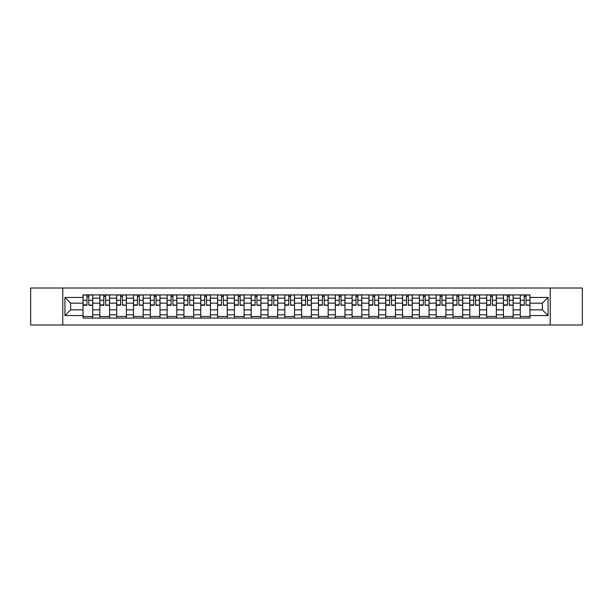 <?xml version="1.0" encoding="UTF-8"?>
<svg xmlns="http://www.w3.org/2000/svg" width="613" height="613" viewBox="0 0 613 613"><rect width="100%" height="100%" fill="white"/><g stroke="black" fill="none" stroke-linecap="round" stroke-linejoin="round"><path stroke-width="0.92" d="M550.229 324.99L582.35 324.99L582.35 288.01L30.65 288.01L30.65 324.99L550.229 324.99L550.229 288.01M99.858 318.086L99.858 298.202L92.739 298.202L92.739 318.086M92.739 298.202L92.739 294.914M99.858 298.202L99.858 294.914M109.558 294.914L109.558 318.086M116.669 318.086L116.669 294.914M126.37 294.914L126.37 318.086M133.488 318.086L133.488 294.914M143.189 294.914L143.189 318.086M150.3 318.086L150.3 294.914M160.008 294.914L160.008 318.086M167.119 318.086L167.119 294.914M176.82 294.914L176.82 318.086M183.938 318.086L183.938 294.914M193.639 294.914L193.639 318.086M200.75 318.086L200.75 294.914M210.451 294.914L210.451 318.086M217.569 318.086L217.569 294.914M227.27 294.914L227.27 318.086M234.388 318.086L234.388 294.914M244.089 294.914L244.089 318.086M251.2 318.086L251.2 294.914M260.9 294.914L260.9 318.086M268.019 318.086L268.019 294.914M277.72 294.914L277.72 318.086M284.83 318.086L284.83 294.914M294.531 294.914L294.531 318.086M301.65 318.086L301.65 294.914M311.35 294.914L311.35 318.086M318.469 318.086L318.469 294.914M328.17 294.914L328.17 318.086M335.28 318.086L335.28 294.914M344.981 294.914L344.981 318.086M352.1 318.086L352.1 294.914M361.8 294.914L361.8 318.086M368.911 318.086L368.911 294.914M378.612 294.914L378.612 318.086M385.73 318.086L385.73 294.914M395.431 294.914L395.431 318.086M402.549 318.086L402.549 294.914M412.25 294.914L412.25 318.086M419.361 318.086L419.361 294.914M429.062 294.914L429.062 318.086M436.18 318.086L436.18 294.914M445.881 294.914L445.881 318.086M452.992 318.086L452.992 294.914M462.7 294.914L462.7 318.086M469.811 318.086L469.811 294.914M479.512 294.914L479.512 318.086M486.63 318.086L486.63 294.914M496.331 294.914L496.331 318.086M503.442 318.086L503.442 294.914M513.142 294.914L513.142 318.086M520.261 318.086L520.261 294.914M520.261 309.841L513.142 309.841M503.442 309.841L496.331 309.841M486.63 309.841L479.512 309.841M469.811 309.841L462.7 309.841M452.992 309.841L445.881 309.841M436.18 309.841L429.062 309.841M419.361 309.841L412.25 309.841M402.549 309.841L395.431 309.841M385.73 309.841L378.612 309.841M368.911 309.841L361.8 309.841M352.1 309.841L344.981 309.841M335.28 309.841L328.17 309.841M318.469 309.841L311.35 309.841M301.65 309.841L294.531 309.841M284.83 309.841L277.72 309.841M268.019 309.841L260.9 309.841M251.2 309.841L244.089 309.841M234.388 309.841L227.27 309.841M217.569 309.841L210.451 309.841M200.75 309.841L193.639 309.841M183.938 309.841L176.82 309.841M167.119 309.841L160.008 309.841M150.3 309.841L143.189 309.841M133.488 309.841L126.37 309.841M116.669 309.841L109.558 309.841M99.858 309.841L92.739 309.841M520.261 303.159L513.142 303.159M503.442 303.159L496.331 303.159M486.63 303.159L479.512 303.159M469.811 303.159L462.7 303.159M452.992 303.159L445.881 303.159M436.18 303.159L429.062 303.159M419.361 303.159L412.25 303.159M402.549 303.159L395.431 303.159M385.73 303.159L378.612 303.159M368.911 303.159L361.8 303.159M352.1 303.159L344.981 303.159M335.28 303.159L328.17 303.159M318.469 303.159L311.35 303.159M301.65 303.159L294.531 303.159M284.83 303.159L277.72 303.159M268.019 303.159L260.9 303.159M251.2 303.159L244.089 303.159M234.388 303.159L227.27 303.159M217.569 303.159L210.451 303.159M200.75 303.159L193.639 303.159M183.938 303.159L176.82 303.159M167.119 303.159L160.008 303.159M150.3 303.159L143.189 303.159M133.488 303.159L126.37 303.159M116.669 303.159L109.558 303.159M99.858 303.159L92.739 303.159M70.641 309.841L83.039 309.841L83.039 303.159L70.641 303.159L70.641 309.841L64.932 315.557L64.932 297.443L83.039 297.443L83.039 303.159M529.961 303.159L529.961 309.841L542.359 309.841L542.359 303.159L529.961 303.159L529.961 294.914L83.039 294.914L83.039 297.443M529.961 297.443L548.068 297.443L548.068 315.557L529.961 315.557L529.961 309.841M83.039 309.841L83.039 318.086L529.961 318.086L529.961 315.557M83.039 315.557L64.932 315.557M62.771 324.99L62.771 288.01M92.739 316.469L83.039 316.469M86.977 296.531L88.808 296.531M109.558 316.469L99.858 316.469M103.789 296.531L105.62 296.531M126.37 316.469L116.669 316.469M120.608 296.531L122.439 296.531M143.189 316.469L133.488 316.469M137.419 296.531L139.258 296.531M160.008 316.469L150.3 316.469M154.238 296.531L156.07 296.531M176.82 316.469L167.119 316.469M171.058 296.531L172.889 296.531M193.639 316.469L183.938 316.469M187.869 296.531L189.701 296.531M210.451 316.469L200.75 316.469M204.688 296.531L206.52 296.531M227.27 316.469L217.569 316.469M221.5 296.531L223.339 296.531M244.089 316.469L234.388 316.469M238.319 296.531L240.15 296.531M260.9 316.469L251.2 316.469M255.138 296.531L256.97 296.531M277.72 316.469L268.019 316.469M271.95 296.531L273.781 296.531M294.531 316.469L284.83 316.469M288.769 296.531L290.6 296.531M311.35 316.469L301.65 316.469M305.581 296.531L307.419 296.531M328.17 316.469L318.469 316.469M322.4 296.531L324.231 296.531M344.981 316.469L335.28 316.469M339.219 296.531L341.05 296.531M361.8 316.469L352.1 316.469M356.03 296.531L357.862 296.531M378.612 316.469L368.911 316.469M372.85 296.531L374.681 296.531M395.431 316.469L385.73 316.469M389.661 296.531L391.5 296.531M412.25 316.469L402.549 316.469M406.48 296.531L408.312 296.531M429.062 316.469L419.361 316.469M423.299 296.531L425.131 296.531M445.881 316.469L436.18 316.469M440.111 296.531L441.942 296.531M462.7 316.469L452.992 316.469M456.93 296.531L458.762 296.531M479.512 316.469L469.811 316.469M473.742 296.531L475.581 296.531M496.331 316.469L486.63 316.469M490.561 296.531L492.392 296.531M513.142 316.469L503.442 316.469M507.38 296.531L509.211 296.531M529.961 316.469L520.261 316.469M524.192 296.531L526.023 296.531M64.932 297.443L70.641 303.159M542.359 309.841L548.068 315.557M542.359 303.159L548.068 297.443M88.808 304.891L92.686 305.259L88.808 305.259L88.808 295.022L92.686 295.022L90.532 295.022M92.686 304.891L92.686 295.022M86.977 296.424L88.808 296.424M90.372 295.022L83.092 295.022L83.092 305.259L86.977 305.259L86.977 295.022L85.414 295.022M105.62 304.891L109.505 305.259L105.62 305.259L105.62 295.022L109.505 295.022L107.344 295.022M109.505 304.891L109.505 295.022M103.789 296.424L105.62 296.424M107.183 295.022L99.911 295.022L99.911 305.259L103.789 305.259L103.789 295.022L102.225 295.022M122.439 304.891L126.316 305.259L122.439 305.259L122.439 295.022L126.316 295.022L124.163 295.022M126.316 304.891L126.316 295.022M120.608 296.424L122.439 296.424M124.002 295.022L116.723 295.022L116.723 305.259L120.608 305.259L120.608 295.022L119.045 295.022M139.258 304.891L143.136 305.259L139.258 305.259L139.258 295.022L143.136 295.022L140.982 295.022M143.136 304.891L143.136 295.022M137.419 296.424L139.258 296.424M140.814 295.022L133.542 295.022L133.542 305.259L137.419 305.259L137.419 295.022L135.856 295.022M156.07 304.891L159.955 305.259L156.07 305.259L156.07 295.022L159.955 295.022L157.794 295.022M159.955 304.891L159.955 295.022M154.238 296.424L156.07 296.424M157.633 295.022L150.361 295.022L150.361 305.259L154.238 305.259L154.238 295.022L152.675 295.022M172.889 304.891L176.766 305.259L172.889 305.259L172.889 295.022L176.766 295.022L174.613 295.022M176.766 304.891L176.766 295.022M171.058 296.424L172.889 296.424M174.452 295.022L167.173 295.022L167.173 305.259L171.058 305.259L171.058 295.022L169.494 295.022M189.701 304.891L193.585 305.259L189.701 305.259L189.701 295.022L193.585 295.022L191.425 295.022M193.585 304.891L193.585 295.022M187.869 296.424L189.701 296.424M191.264 295.022L183.992 295.022L183.992 305.259L187.869 305.259L187.869 295.022L186.306 295.022M206.52 304.891L210.397 305.259L206.52 305.259L206.52 295.022L210.397 295.022L208.244 295.022M210.397 304.891L210.397 295.022M204.688 296.424L206.52 296.424M208.083 295.022L200.803 295.022L200.803 305.259L204.688 305.259L204.688 295.022L203.125 295.022M223.339 304.891L227.216 305.259L223.339 305.259L223.339 295.022L227.216 295.022L225.063 295.022M227.216 304.891L227.216 295.022M221.5 296.424L223.339 296.424M224.902 295.022L217.623 295.022L217.623 305.259L221.5 305.259L221.5 295.022L219.937 295.022M240.15 304.891L244.035 305.259L240.15 305.259L240.15 295.022L244.035 295.022L241.874 295.022M244.035 304.891L244.035 295.022M238.319 296.424L240.15 296.424M241.714 295.022L234.442 295.022L234.442 305.259L238.319 305.259L238.319 295.022L236.756 295.022M256.97 304.891L260.847 305.259L256.97 305.259L256.97 295.022L260.847 295.022L258.694 295.022M260.847 304.891L260.847 295.022M255.138 296.424L256.97 296.424M258.533 295.022L251.253 295.022L251.253 305.259L255.138 305.259L255.138 295.022L253.575 295.022M273.781 304.891L277.666 305.259L273.781 305.259L273.781 295.022L277.666 295.022L275.505 295.022M277.666 304.891L277.666 295.022M271.95 296.424L273.781 296.424M275.344 295.022L268.073 295.022L268.073 305.259L271.95 305.259L271.95 295.022L270.387 295.022M290.6 304.891L294.478 305.259L290.6 305.259L290.6 295.022L294.478 295.022L292.324 295.022M294.478 304.891L294.478 295.022M288.769 296.424L290.6 296.424M292.163 295.022L284.884 295.022L284.884 305.259L288.769 305.259L288.769 295.022L287.206 295.022M307.419 304.891L311.297 305.259L307.419 305.259L307.419 295.022L311.297 295.022L309.144 295.022M311.297 304.891L311.297 295.022M305.581 296.424L307.419 296.424M308.983 295.022L301.703 295.022L301.703 305.259L305.581 305.259L305.581 295.022L304.017 295.022M324.231 304.891L328.116 305.259L324.231 305.259L324.231 295.022L328.116 295.022L325.955 295.022M328.116 304.891L328.116 295.022M322.4 296.424L324.231 296.424M325.794 295.022L318.522 295.022L318.522 305.259L322.4 305.259L322.4 295.022L320.837 295.022M341.05 304.891L344.927 305.259L341.05 305.259L341.05 295.022L344.927 295.022L342.774 295.022M344.927 304.891L344.927 295.022M339.219 296.424L341.05 296.424M342.613 295.022L335.334 295.022L335.334 305.259L339.219 305.259L339.219 295.022L337.656 295.022M357.862 304.891L361.747 305.259L357.862 305.259L357.862 295.022L361.747 295.022L359.586 295.022M361.747 304.891L361.747 295.022M356.03 296.424L357.862 296.424M359.425 295.022L352.153 295.022L352.153 305.259L356.03 305.259L356.03 295.022L354.467 295.022M374.681 304.891L378.558 305.259L374.681 305.259L374.681 295.022L378.558 295.022L376.405 295.022M378.558 304.891L378.558 295.022M372.85 296.424L374.681 296.424M376.244 295.022L368.965 295.022L368.965 305.259L372.85 305.259L372.85 295.022L371.286 295.022M391.5 304.891L395.377 305.259L391.5 305.259L391.5 295.022L395.377 295.022L393.224 295.022M395.377 304.891L395.377 295.022M389.661 296.424L391.5 296.424M393.063 295.022L385.784 295.022L385.784 305.259L389.661 305.259L389.661 295.022L388.098 295.022M408.312 304.891L412.197 305.259L408.312 305.259L408.312 295.022L412.197 295.022L410.036 295.022M412.197 304.891L412.197 295.022M406.48 296.424L408.312 296.424M409.875 295.022L402.603 295.022L402.603 305.259L406.48 305.259L406.48 295.022L404.917 295.022M425.131 304.891L429.008 305.259L425.131 305.259L425.131 295.022L429.008 295.022L426.855 295.022M429.008 304.891L429.008 295.022M423.299 296.424L425.131 296.424M426.694 295.022L419.415 295.022L419.415 305.259L423.299 305.259L423.299 295.022L421.736 295.022M441.942 304.891L445.827 305.259L441.942 305.259L441.942 295.022L445.827 295.022L443.674 295.022M445.827 304.891L445.827 295.022M440.111 296.424L441.942 296.424M443.505 295.022L436.234 295.022L436.234 305.259L440.111 305.259L440.111 295.022L438.548 295.022M458.762 304.891L462.639 305.259L458.762 305.259L458.762 295.022L462.639 295.022L460.486 295.022M462.639 304.891L462.639 295.022M456.93 296.424L458.762 296.424M460.325 295.022L453.045 295.022L453.045 305.259L456.93 305.259L456.93 295.022L455.367 295.022M475.581 304.891L479.458 305.259L475.581 305.259L475.581 295.022L479.458 295.022L477.305 295.022M479.458 304.891L479.458 295.022M473.742 296.424L475.581 296.424M477.144 295.022L469.865 295.022L469.865 305.259L473.742 305.259L473.742 295.022L472.186 295.022M492.392 304.891L496.277 305.259L492.392 305.259L492.392 295.022L496.277 295.022L494.116 295.022M496.277 304.891L496.277 295.022M490.561 296.424L492.392 296.424M493.955 295.022L486.684 295.022L486.684 305.259L490.561 305.259L490.561 295.022L488.998 295.022M509.211 304.891L513.089 305.259L509.211 305.259L509.211 295.022L513.089 295.022L510.935 295.022M513.089 304.891L513.089 295.022M507.38 296.424L509.211 296.424M510.775 295.022L503.495 295.022L503.495 305.259L507.38 305.259L507.38 295.022L505.817 295.022M526.023 304.891L529.908 305.259L526.023 305.259L526.023 295.022L529.908 295.022L527.755 295.022M529.908 304.891L529.908 295.022M524.192 296.424L526.023 296.424M527.586 295.022L520.314 295.022L520.314 305.259L524.192 305.259L524.192 295.022L522.628 295.022M503.442 298.202L496.331 298.202M486.63 298.202L479.512 298.202M469.811 298.202L462.7 298.202M452.992 298.202L445.881 298.202M436.18 298.202L429.062 298.202M419.361 298.202L412.25 298.202M402.549 298.202L395.431 298.202M385.73 298.202L378.612 298.202M368.911 298.202L361.8 298.202M352.1 298.202L344.981 298.202M335.28 298.202L328.17 298.202M318.469 298.202L311.35 298.202M301.65 298.202L294.531 298.202M284.83 298.202L277.72 298.202M268.019 298.202L260.9 298.202M251.2 298.202L244.089 298.202M234.388 298.202L227.27 298.202M217.569 298.202L210.451 298.202M200.75 298.202L193.639 298.202M183.938 298.202L176.82 298.202M167.119 298.202L160.008 298.202M150.3 298.202L143.189 298.202M133.488 298.202L126.37 298.202M116.669 298.202L109.558 298.202M520.261 298.202L513.142 298.202M503.442 314.798L496.331 314.798M486.63 314.798L479.512 314.798M469.811 314.798L462.7 314.798M452.992 314.798L445.881 314.798M436.18 314.798L429.062 314.798M419.361 314.798L412.25 314.798M402.549 314.798L395.431 314.798M385.73 314.798L378.612 314.798M368.911 314.798L361.8 314.798M352.1 314.798L344.981 314.798M335.28 314.798L328.17 314.798M318.469 314.798L311.35 314.798M301.65 314.798L294.531 314.798M284.83 314.798L277.72 314.798M268.019 314.798L260.9 314.798M251.2 314.798L244.089 314.798M234.388 314.798L227.27 314.798M217.569 314.798L210.451 314.798M200.75 314.798L193.639 314.798M183.938 314.798L176.82 314.798M167.119 314.798L160.008 314.798M150.3 314.798L143.189 314.798M133.488 314.798L126.37 314.798M116.669 314.798L109.558 314.798M99.858 314.798L92.739 314.798M520.261 314.798L513.142 314.798M88.808 300.255L92.686 300.255M83.092 304.891L86.977 304.891M83.092 300.255L86.977 300.255M105.62 300.255L109.505 300.255M99.911 304.891L103.789 304.891M99.911 300.255L103.789 300.255M122.439 300.255L126.316 300.255M116.723 304.891L120.608 304.891M116.723 300.255L120.608 300.255M139.258 300.255L143.136 300.255M133.542 304.891L137.419 304.891M133.542 300.255L137.419 300.255M156.07 300.255L159.955 300.255M150.361 304.891L154.238 304.891M150.361 300.255L154.238 300.255M172.889 300.255L176.766 300.255M167.173 304.891L171.058 304.891M167.173 300.255L171.058 300.255M189.701 300.255L193.585 300.255M183.992 304.891L187.869 304.891M183.992 300.255L187.869 300.255M206.52 300.255L210.397 300.255M200.803 304.891L204.688 304.891M200.803 300.255L204.688 300.255M223.339 300.255L227.216 300.255M217.623 304.891L221.5 304.891M217.623 300.255L221.5 300.255M240.15 300.255L244.035 300.255M234.442 304.891L238.319 304.891M234.442 300.255L238.319 300.255M256.97 300.255L260.847 300.255M251.253 304.891L255.138 304.891M251.253 300.255L255.138 300.255M273.781 300.255L277.666 300.255M268.073 304.891L271.95 304.891M268.073 300.255L271.95 300.255M290.6 300.255L294.478 300.255M284.884 304.891L288.769 304.891M284.884 300.255L288.769 300.255M307.419 300.255L311.297 300.255M301.703 304.891L305.581 304.891M301.703 300.255L305.581 300.255M324.231 300.255L328.116 300.255M318.522 304.891L322.4 304.891M318.522 300.255L322.4 300.255M341.05 300.255L344.927 300.255M335.334 304.891L339.219 304.891M335.334 300.255L339.219 300.255M357.862 300.255L361.747 300.255M352.153 304.891L356.03 304.891M352.153 300.255L356.03 300.255M374.681 300.255L378.558 300.255M368.965 304.891L372.85 304.891M368.965 300.255L372.85 300.255M391.5 300.255L395.377 300.255M385.784 304.891L389.661 304.891M385.784 300.255L389.661 300.255M408.312 300.255L412.197 300.255M402.603 304.891L406.48 304.891M402.603 300.255L406.48 300.255M425.131 300.255L429.008 300.255M419.415 304.891L423.299 304.891M419.415 300.255L423.299 300.255M441.942 300.255L445.827 300.255M436.234 304.891L440.111 304.891M436.234 300.255L440.111 300.255M458.762 300.255L462.639 300.255M453.045 304.891L456.93 304.891M453.045 300.255L456.93 300.255M475.581 300.255L479.458 300.255M469.865 304.891L473.742 304.891M469.865 300.255L473.742 300.255M492.392 300.255L496.277 300.255M486.684 304.891L490.561 304.891M486.684 300.255L490.561 300.255M509.211 300.255L513.089 300.255M503.495 304.891L507.38 304.891M503.495 300.255L507.38 300.255M526.023 300.255L529.908 300.255M520.314 304.891L524.192 304.891M520.314 300.255L524.192 300.255"/></g></svg>
